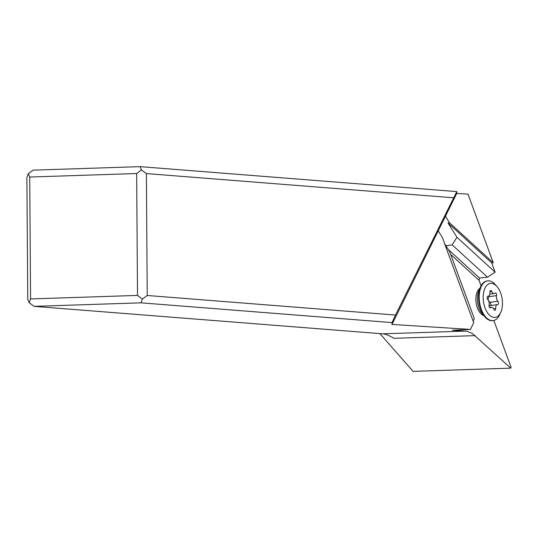 <?xml version="1.0" encoding="UTF-8"?>
<svg xmlns="http://www.w3.org/2000/svg" width="538" height="538" viewBox="0 0 538 538"><rect width="100%" height="100%" fill="white"/><g stroke="black" fill="none" stroke-linecap="round" stroke-linejoin="round"><path stroke-width="0.81" d="M379.895 333.607L413.063 371.361L510.717 368.147L511.1 367.373L493.837 320.46M438.241 230.829L391.987 324.441L392.061 322.618L141.01 302.833L34.076 306.351L29.186 302.746L27.754 299.41L26.9 177.513L28.285 173.7L33.121 170.156L140.062 166.639L456.802 191.602L456.728 193.424L438.241 230.829A10.733 5.891 81.9 0 0 438.51 231.279L442.33 237.406L473.729 322.726L470.434 329.431L452.243 330.245L467.018 331.267L472.478 333.553L510.717 368.147M481.086 285.812L479.082 280.365L450.683 254.427M34.076 306.351L382.652 333.822C385.457 334.071 389.256 335.564 394.058 338.301L475.128 335.631M29.186 302.746L30.572 298.933L29.725 177.036L28.285 173.7M456.728 193.424L468.006 194.137L493.252 262.732L491.705 262.894L495.121 272.161L487.509 277.198L479.493 278.011L479.082 280.365M479.493 278.011L448.215 249.437M445.935 245.772L452.142 244.891L456.95 237.292L448.04 222.994L449.519 222.786L445.699 216.659A10.733 5.891 81.9 0 0 445.437 216.263M391.987 324.441L470.434 329.431M444.65 243.721L449.761 251.919L474.334 318.691L473.137 321.125M456.802 191.602L395.491 315.046L147.23 295.483L142.395 299.02L141.01 302.833M142.395 299.02L137.513 295.416L30.572 298.933M137.513 295.416L136.659 173.518L29.725 177.036M136.659 173.518L141.494 169.974L140.062 166.639M493.252 262.732L449.519 222.786M448.04 222.994L491.705 262.894M495.121 272.161L456.95 237.292M452.142 244.891L487.509 277.198M395.491 315.046L392.061 322.618M141.494 169.974L146.383 173.579L147.23 295.483M146.383 173.579L453.433 197.782M492.976 320.601A20.041 10.995 -98.1 0 1 492.68 320.648A20.041 10.995 -98.1 0 1 484.839 316.795A20.041 10.995 -98.1 0 1 480.569 286.862A20.041 10.995 -98.1 0 1 480.817 286.324A20.041 10.995 -98.1 0 1 487.025 280.971A20.041 10.995 -98.1 0 1 487.32 280.937M500.764 312.343L499.721 314.676A20.041 10.995 -98.1 0 1 499.472 315.207A20.041 10.995 -98.1 0 1 493.272 320.567A20.041 10.995 -98.1 0 1 481.113 308.785A20.041 10.995 -98.1 0 1 481.416 286.243A20.041 10.995 -98.1 0 1 487.616 280.883A20.041 10.995 -98.1 0 1 495.458 284.736L497.112 286.687A17.176 9.428 -98.1 0 1 500.764 312.343A17.176 9.428 -98.1 0 1 500.548 312.8A17.176 9.428 -98.1 0 1 487.058 312.087A17.176 9.428 -98.1 0 1 485.074 287.971A17.176 9.428 -98.1 0 1 497.112 286.687M489.062 305.154A1.816 0.995 81.9 0 0 489.25 307.03A1.816 0.995 81.9 0 0 490.273 307.877A1.816 0.995 81.9 0 0 490.636 307.682A4.183 2.293 -98.1 0 1 491.476 307.225A4.183 2.293 -98.1 0 1 493.884 309.343A1.816 0.995 81.9 0 0 494.933 310.265A1.816 0.995 81.9 0 0 495.491 309.78A1.816 0.995 81.9 0 0 495.686 308.543A4.183 2.293 -98.1 0 1 497.421 304.589A4.183 2.293 -98.1 0 1 497.637 304.575A1.816 0.995 81.9 0 0 497.731 304.575A1.816 0.995 81.9 0 0 498.289 304.084A1.816 0.995 81.9 0 0 497.865 301.253A4.183 2.293 -98.1 0 1 496.567 295.618A1.816 0.995 81.9 0 0 496.372 293.741A1.816 0.995 81.9 0 0 495.357 292.894A1.816 0.995 81.9 0 0 494.987 293.089A4.183 2.293 -98.1 0 1 494.146 293.546A4.183 2.293 -98.1 0 1 491.739 291.428A1.816 0.995 81.9 0 0 490.69 290.507A1.816 0.995 81.9 0 0 489.936 292.228A4.183 2.293 -98.1 0 1 489.493 295.066A4.183 2.293 -98.1 0 1 488.201 296.182A4.183 2.293 -98.1 0 1 487.986 296.196A1.816 0.995 81.9 0 0 487.892 296.203A1.816 0.995 81.9 0 0 487.132 297.561A1.816 0.995 81.9 0 0 487.764 299.525A4.183 2.293 -98.1 0 1 489.062 305.154M489.345 295.342L488.928 296.707C487.61 299.081 488.047 300.957 490.226 302.336L491.086 305.113L488.995 305.86M445.699 216.659L444.798 216.787M382.652 333.822L465.652 331.092M483.864 315.645A14.318 7.855 -98.1 0 1 476.702 305.705A14.318 7.855 -98.1 0 1 477.435 291.314A14.318 7.855 -98.1 0 1 479.957 288.233M484.839 316.795L482.135 313.614A15.367 8.433 -98.1 0 1 478.867 290.668L480.569 286.862M489.862 307.79L490.636 307.682M489.943 291.683L491.739 291.428M488.928 296.707L496.567 295.618M490.226 302.336L497.865 301.253M493.649 308.839L495.686 308.543M492.68 320.648L493.272 320.567M487.025 280.971L487.616 280.883M491.476 307.225L489.533 307.501M488.201 296.182L487.731 296.25M494.146 293.546L489.809 294.165M497.421 304.589L489.641 305.698"/></g></svg>
